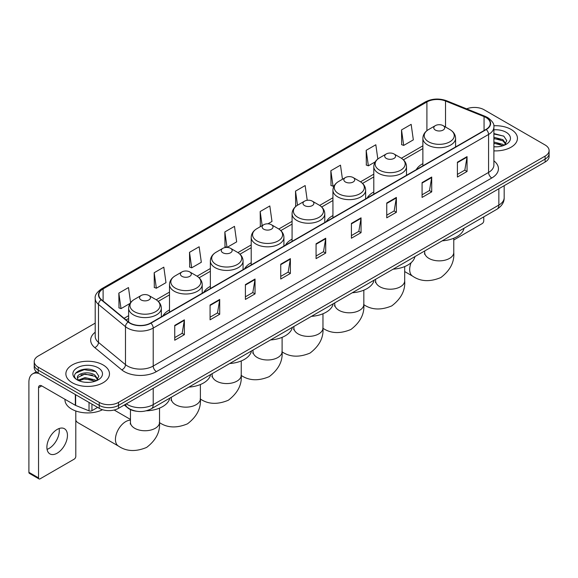 <?xml version="1.0" encoding="UTF-8"?>
<svg xmlns="http://www.w3.org/2000/svg" width="578" height="578" viewBox="0 0 578 578"><rect width="100%" height="100%" fill="white"/><g stroke="black" fill="none" stroke-linecap="round" stroke-linejoin="round"><path stroke-width="0.87" d="M169.499 309.931A24.074 13.901 0 0 0 162.888 315.956M210.356 286.341A24.074 13.901 0 0 0 203.745 292.367M251.213 262.752A24.074 13.901 0 0 0 244.602 268.777M292.078 239.155A24.074 13.901 0 0 0 285.467 245.188M332.935 215.565A24.074 13.901 0 0 0 326.324 221.598M373.793 191.975A24.074 13.901 0 0 0 367.182 198.001M422.879 163.639A24.074 13.901 0 0 0 416.268 169.665M136.545 411.24A13.626 7.868 180 0 1 127.919 408.025L124.27 405.012M95.204 323.131L38.213 356.034A13.626 7.868 0 0 0 34.225 361.597L34.225 367.536A13.626 7.868 0 0 0 38.213 373.099L99.25 408.335A13.626 7.868 0 0 0 118.519 408.335L545.112 162.05A13.626 7.868 0 0 0 549.1 156.479L549.1 153.517A13.626 7.868 0 0 1 545.112 159.08A13.626 7.868 0 0 0 549.1 153.517L549.1 150.547A13.626 7.868 0 0 0 545.112 144.984L484.075 109.748A13.626 7.868 0 0 0 466.648 108.859M34.225 361.597A13.626 7.868 0 0 0 38.213 367.16L99.25 402.396A13.626 7.868 0 0 0 118.519 402.396L118.519 405.366L545.112 159.08L118.519 405.366A13.626 7.868 0 0 1 99.25 405.366A13.626 7.868 0 0 0 118.519 405.366L118.519 408.335M38.213 367.16L38.213 370.13L99.25 405.366L38.213 370.13A13.626 7.868 0 0 1 34.225 364.566A13.626 7.868 0 0 0 38.213 370.13L38.213 373.099M511.06 129.407A21.805 12.586 0 0 0 493.807 125.766A21.805 12.586 0 0 1 511.06 129.407A21.805 12.586 0 0 1 517.447 138.308A21.805 12.586 0 0 0 511.06 129.407M103.101 364.935A21.805 12.586 0 0 0 79.338 362.211A21.805 12.586 0 0 0 65.878 373.836A21.805 12.586 0 0 0 72.264 382.737A21.805 12.586 0 0 0 96.027 385.468A21.805 12.586 0 0 0 109.488 373.836A21.805 12.586 0 0 0 103.101 364.935A21.805 12.586 0 0 0 79.338 362.211A21.805 12.586 0 0 0 65.878 373.836A21.805 12.586 0 0 0 72.264 382.737A21.805 12.586 0 0 0 96.027 385.468A21.805 12.586 0 0 0 109.488 373.836A21.805 12.586 0 0 0 103.101 364.935M486.004 117.536A14.537 8.395 180 0 1 490.26 123.468A14.537 8.395 180 0 1 486.004 129.407L150.641 323.023A14.537 8.395 180 0 1 128.461 321.903L101.468 299.65A14.537 8.395 180 0 1 98.838 294.838A14.537 8.395 180 0 1 103.101 288.899L426.904 101.952A14.537 8.395 180 0 1 445.522 101.013L484.061 116.597A14.537 8.395 180 0 1 486.004 117.536M486.257 117.385A14.898 8.605 0 0 0 484.27 116.424L445.725 100.839A14.898 8.605 0 0 0 426.643 101.807L102.841 288.754A14.898 8.605 0 0 0 101.172 299.772L128.157 322.025A14.898 8.605 0 0 0 150.901 323.174L486.257 129.551A14.898 8.605 0 0 0 486.257 117.385M174.737 325.4L174.737 340.232L184.375 334.669L184.375 319.836L174.737 325.4M174.737 337.603L182.157 333.318L184.331 320.328A3.634 2.095 -120 0 0 184.375 319.836M182.092 333.354L184.375 334.669M210.074 304.996L210.074 319.836L219.705 314.273L219.705 299.433L210.074 304.996M210.074 317.199L217.494 312.915L219.669 299.924A3.634 2.095 -120 0 0 219.705 299.433M217.429 312.951L219.705 314.273M245.404 284.6L245.404 299.433L255.043 293.87L255.043 279.029L245.404 284.6M245.404 296.803L252.824 292.519L255.006 279.528A3.634 2.095 -120 0 0 255.043 279.029M252.759 292.555L255.043 293.87M280.742 264.197L280.742 279.029L290.38 273.466L290.38 258.633L280.742 264.197M280.742 276.4L288.162 272.115L290.337 259.125A3.634 2.095 -120 0 0 290.38 258.633M288.097 272.151L290.38 273.466M457.415 162.194L457.415 177.034L467.053 171.471L467.053 156.631L457.415 162.194M457.415 174.397L464.835 170.113L467.01 157.122A3.634 2.095 -120 0 0 467.053 156.631M464.77 170.149L467.053 171.471M422.077 182.597L422.077 197.43L431.715 191.867L431.715 177.034L422.077 182.597M422.077 194.8L429.505 190.516L431.679 177.525A3.634 2.095 -120 0 0 431.715 177.034M429.44 190.552L431.715 191.867M386.747 202.994L386.747 217.834L396.378 212.271L396.378 197.43L386.747 202.994M386.747 215.197L394.167 210.912L396.342 197.922A3.634 2.095 -120 0 0 396.378 197.43M394.102 210.956L396.378 212.271M351.41 223.397L351.41 238.23L361.048 232.667L361.048 217.834L351.41 223.397M351.41 235.6L358.83 231.316L361.004 218.325A3.634 2.095 -120 0 0 361.048 217.834M358.765 231.352L361.048 232.667M316.072 243.793L316.072 258.633L325.71 253.07L325.71 238.23L316.072 243.793M316.072 256.003L323.499 251.712L325.674 238.728A3.634 2.095 -120 0 0 325.71 238.23M323.434 251.755L325.71 253.07M493.894 150.858A21.805 12.586 0 0 0 517.447 138.308A21.805 12.586 0 0 1 493.894 150.858M118.519 402.396L545.112 156.111A13.626 7.868 0 0 0 549.1 150.547M189.512 252.326L191.686 267.831L201.325 262.267L199.15 246.763L189.512 252.326L189.671 267.072M154.174 272.729L156.356 288.227L165.987 282.664L163.812 267.166L154.174 272.729L154.333 287.476M130.592 302.626L128.482 287.562L118.844 293.125L118.996 307.872M307.221 200.299L305.155 185.56L295.517 191.123L295.669 205.876M342.465 179.267L340.485 165.163L330.854 170.727L331.006 185.473M377.824 159.015L375.823 144.76L366.185 150.323L366.344 165.07M401.522 129.927L403.697 145.425L413.335 139.862L411.16 124.364L401.522 129.927L401.674 144.673M227.06 247.406L236.662 241.864L234.487 226.359L224.849 231.93L225.001 246.676M267.925 223.816L271.992 221.468L269.818 205.963L260.179 211.526L260.338 226.273M260.765 226.431L260.179 226.215M260.179 211.526L262.159 225.63M296.247 206.086L295.517 205.819M295.517 191.123L297.497 205.233M330.854 170.727L333.029 186.224L334.344 185.466M333.029 186.224L330.854 185.415M366.185 150.323L368.359 165.828L375.201 161.876M368.359 165.828L366.185 165.012M403.697 145.425L401.522 144.616M226.952 247.398L224.849 246.618M224.849 231.93L227.017 247.406M191.686 267.831L189.512 267.014M156.356 288.227L154.174 287.418M118.844 293.125L121.019 308.63L130.043 303.421M121.019 308.63L118.844 307.814M493.894 146.704L496.603 146.841M493.894 141.993L502.896 144.363L504.095 145.324M493.894 143.171L503.113 145.692M493.894 137.282L502.896 139.652L505.851 143.727M493.894 138.46L502.896 140.83L505.613 144.03M493.894 146.798A14.811 8.547 0 0 0 506.111 144.356A14.811 8.547 0 0 0 506.111 132.261A14.811 8.547 0 0 0 493.894 129.819M504.45 145.179L506.769 140.627L503.835 136.206L493.894 133.554M493.894 134.017L503.633 136.068M493.894 138.727L500.36 139.529M493.894 143.438L500.36 144.24M453.766 240.007L482.146 223.621A2.269 1.315 120 0 0 483.757 220.839L483.757 216.866M435.379 130.072A5.455 3.15 0 0 0 443.088 130.072A5.455 3.15 0 0 0 443.088 125.621L449.857 129.53A15.021 8.677 0 0 1 449.857 141.798A15.021 8.677 0 0 1 428.609 141.798A15.021 8.677 0 0 1 428.609 129.53C424.909 131.726 423.002 134.645 422.879 138.287A16.357 9.443 0 0 0 427.669 144.962A16.357 9.443 0 0 0 445.494 147.007A16.357 9.443 0 0 0 455.587 138.287C455.464 134.645 453.557 131.726 449.857 129.53L443.088 125.621A5.455 3.15 0 0 0 435.379 125.621A5.455 3.15 0 0 0 435.379 130.072M442.235 240.831A24.984 14.428 0 0 0 464.04 228.245M386.292 158.408A5.455 3.15 0 0 0 394.001 158.408A5.455 3.15 0 0 0 394.001 153.958L400.771 157.866A15.021 8.677 0 0 1 400.771 170.134A15.021 8.677 0 0 1 379.529 170.134A15.021 8.677 0 0 1 379.529 157.866C375.823 160.063 373.915 162.982 373.793 166.623A16.357 9.443 0 0 0 378.583 173.299A16.357 9.443 0 0 0 396.407 175.344A16.357 9.443 0 0 0 406.5 166.623C406.385 162.982 404.47 160.063 400.771 157.866L394.001 153.958A5.455 3.15 0 0 0 386.292 153.958A5.455 3.15 0 0 0 386.292 158.408M393.156 269.167A24.984 14.428 0 0 0 414.953 256.581M345.434 181.998A5.455 3.15 0 0 0 353.144 181.998A5.455 3.15 0 0 0 353.144 177.547L359.913 181.456A15.021 8.677 0 0 1 359.913 193.724A15.021 8.677 0 0 1 338.665 193.724A15.021 8.677 0 0 1 338.665 181.456C334.965 183.652 333.058 186.571 332.935 190.213A16.357 9.443 0 0 0 337.725 196.888A16.357 9.443 0 0 0 355.549 198.94A16.357 9.443 0 0 0 365.643 190.213C365.52 186.571 363.613 183.652 359.913 181.456L353.144 177.547A5.455 3.15 0 0 0 345.434 177.547A5.455 3.15 0 0 0 345.434 181.998M352.291 292.764A24.984 14.428 0 0 0 374.096 280.171M304.577 205.595A5.455 3.15 0 0 0 312.286 205.595A5.455 3.15 0 0 0 312.286 201.137L319.056 205.046A15.021 8.677 0 0 1 319.056 217.314A15.021 8.677 0 0 1 297.807 217.314A15.021 8.677 0 0 1 297.807 205.046C294.108 207.242 292.193 210.161 292.078 213.802A16.357 9.443 0 0 0 296.868 220.478A16.357 9.443 0 0 0 314.685 222.53A16.357 9.443 0 0 0 324.785 213.802C324.663 210.161 322.755 207.242 319.056 205.046L312.286 201.137A5.455 3.15 0 0 0 304.577 201.137A5.455 3.15 0 0 0 304.577 205.595M311.434 316.354A24.984 14.428 0 0 0 333.231 303.761M263.713 229.184A5.455 3.15 0 0 0 271.422 229.184A5.455 3.15 0 0 0 271.422 224.734L278.191 228.635A15.021 8.677 0 0 1 278.191 240.903A15.021 8.677 0 0 1 256.95 240.903A15.021 8.677 0 0 1 256.95 228.635C253.243 230.839 251.336 233.758 251.213 237.392A16.357 9.443 0 0 0 256.003 244.068A16.357 9.443 0 0 0 273.827 246.12A16.357 9.443 0 0 0 283.921 237.392C283.805 233.758 281.891 230.839 278.191 228.635L271.422 224.734A5.455 3.15 0 0 0 263.713 224.734A5.455 3.15 0 0 0 263.713 229.184M270.576 339.943A24.984 14.428 0 0 0 292.374 327.358M222.855 252.774A5.455 3.15 0 0 0 230.564 252.774A5.455 3.15 0 0 0 230.564 248.323L237.334 252.232A15.021 8.677 0 0 1 237.334 264.493A15.021 8.677 0 0 1 216.085 264.493A15.021 8.677 0 0 1 216.085 252.232C212.386 254.428 210.479 257.347 210.356 260.981A16.357 9.443 0 0 0 215.146 267.657A16.357 9.443 0 0 0 232.97 269.709A16.357 9.443 0 0 0 243.063 260.981C242.941 257.347 241.033 254.428 237.334 252.232L230.564 248.323A5.455 3.15 0 0 0 222.855 248.323A5.455 3.15 0 0 0 222.855 252.774M229.712 363.533A24.984 14.428 0 0 0 251.517 350.947M181.998 276.363A5.455 3.15 0 0 0 189.707 276.363A5.455 3.15 0 0 0 189.707 271.913L196.477 275.822A15.021 8.677 0 0 1 196.477 288.082A15.021 8.677 0 0 1 175.228 288.082A15.021 8.677 0 0 1 175.228 275.822C171.529 278.018 169.614 280.937 169.499 284.571A16.357 9.443 0 0 0 174.289 291.254A16.357 9.443 0 0 0 192.106 293.299A16.357 9.443 0 0 0 202.206 284.571C202.083 280.937 200.176 278.018 196.477 275.822L189.707 271.913A5.455 3.15 0 0 0 181.998 271.913A5.455 3.15 0 0 0 181.998 276.363M188.854 387.123A24.984 14.428 0 0 0 210.652 374.537M75.797 420.257A14.537 8.395 120 0 0 77.972 422.706L118.447 446.072A14.537 8.395 -60 0 1 116.221 434.425A14.537 8.395 -60 0 1 125.715 421.615A14.537 8.395 -60 0 1 130.455 420.213M141.133 299.953A5.455 3.15 0 0 0 148.842 299.953A5.455 3.15 0 0 0 148.842 295.502L155.612 299.411A15.021 8.677 0 0 1 155.612 311.672A15.021 8.677 0 0 1 134.371 311.672A15.021 8.677 0 0 1 134.371 299.411C130.664 301.608 128.757 304.527 128.634 308.168A16.357 9.443 0 0 0 133.424 314.844A16.357 9.443 0 0 0 151.248 316.889A16.357 9.443 0 0 0 161.341 308.168C161.226 304.527 159.311 301.608 155.612 299.411L148.842 295.502A5.455 3.15 0 0 0 141.133 295.502A5.455 3.15 0 0 0 141.133 299.953M146.335 410.799A24.984 14.428 0 0 0 169.795 398.126M59.108 428.529A14.537 8.395 -60 0 1 49.014 448.47A14.537 8.395 -60 0 1 47.071 449.381M57.164 453.181A14.537 8.395 120 0 0 66.665 440.371A14.537 8.395 120 0 0 64.44 428.717A14.537 8.395 120 0 0 57.164 429.44A14.537 8.395 120 0 0 47.671 442.249A14.537 8.395 120 0 0 49.896 453.896A14.537 8.395 120 0 0 57.164 453.181M91.938 404.116L91.938 410.698L97.639 407.403M38.892 373.489A18.171 10.491 -120 0 0 32.664 373.865A18.171 10.491 -120 0 0 28.9 382.188L28.9 472.32L38.538 477.883L38.538 387.751A4.545 2.623 60 0 1 39.477 385.671A4.545 2.623 60 0 1 41.746 385.894L75.335 405.286L75.335 394.528M38.538 477.883A2.269 1.315 120 0 0 39.008 478.924L29.37 473.36A2.269 1.315 -60 0 1 28.9 472.32M39.008 478.924A2.269 1.315 120 0 0 40.142 478.808L74.194 459.149A2.269 1.315 120 0 0 75.797 456.367L75.797 410.98M91.938 410.698A2.269 1.315 180 0 1 89.034 410.842L75.639 405.431A2.269 1.315 180 0 1 75.335 405.286M64.967 399.297L64.967 399.803A22.715 13.113 0 0 0 71.621 409.08A22.715 13.113 0 0 0 102.53 409.73M85.219 382.268L88.644 382.369M78.413 380.1L85.024 377.571L94.944 379.89L96.143 380.859M79.027 380.729L85.024 378.749L95.16 381.22M78.521 380.555L77.459 378.07A10.267 5.925 0 0 0 79.114 380.815M97.892 379.255L94.944 375.18C88.781 370.585 76.101 373.424 77.459 378.07L77.416 377.615M77.481 378.214L77.77 377.448L85.024 374.038L94.944 376.357L97.66 379.565M96.497 380.714L98.816 376.155L95.883 371.733C85.493 364.263 67.026 374.103 77.69 380.143L78.218 380.461M98.159 367.796A14.811 8.547 0 0 0 77.214 367.796A14.811 8.547 0 0 0 77.214 379.883A14.811 8.547 0 0 0 98.159 379.883A14.811 8.547 0 0 0 98.159 367.796M75.523 373.222L84.222 369.653L95.681 371.596M80.956 374.956L84.222 374.363L92.401 375.064M80.956 379.667L84.222 379.074L92.401 379.775M126.293 403.849A18.171 10.491 0 0 0 127.514 404.622A18.171 10.491 0 0 0 153.213 404.622L498.85 205.074A18.171 10.491 0 0 0 504.175 197.654C504.305 202.163 501.906 206.021 496.972 209.229L151.335 408.783A9.089 5.245 60 0 0 153.213 404.622L153.213 388.308M498.85 188.753L498.85 205.074A9.089 5.245 60 0 1 496.972 209.229M125.556 404.268A9.089 6.076 129.5 0 0 127.146 407.223L124.386 404.947M545.112 162.05L545.112 156.111M99.25 408.335L99.25 402.396M493.894 160.857A22.715 13.113 180 0 1 491.784 177.995L156.428 371.611A4.545 2.623 60 0 1 153.213 366.047L488.576 172.432A18.171 10.491 0 0 0 493.894 165.012L493.894 127.03A18.171 10.491 180 0 1 488.576 134.45A4.545 2.623 -120 0 0 486.257 129.551M156.428 371.611A22.715 13.113 180 0 1 124.306 371.611A22.715 13.113 180 0 1 121.756 369.862L94.77 347.609A22.715 13.113 180 0 1 95.204 332.22M127.514 366.047A18.171 10.491 0 0 0 153.213 366.047L153.213 328.066A18.171 10.491 180 0 1 125.477 326.664L98.491 304.411A18.171 10.491 180 0 1 95.204 298.4L95.204 336.382A18.171 10.491 0 0 0 98.491 342.4L125.477 364.646A18.171 10.491 0 0 0 127.514 366.047M493.894 127.03C494.501 124.191 492.413 121.026 487.63 117.536L485.245 116.373A4.545 2.124 112 0 0 484.27 116.424M485.245 116.373L446.7 100.796C439.179 98.13 432.033 98.52 425.271 101.952A4.545 2.623 60 0 1 426.643 101.807M102.841 288.754A4.545 2.623 -120 0 0 101.468 288.899C96.75 292.287 94.669 295.452 95.204 298.4M101.172 299.772A4.545 3.042 129.5 0 0 98.491 304.411L98.491 342.4A4.545 3.042 -50.5 0 1 94.77 347.609M446.7 100.796A4.545 2.124 112 0 0 445.725 100.839M128.157 322.025A4.545 3.042 129.5 0 0 125.477 326.664L125.477 364.646A4.545 3.042 -50.5 0 1 121.756 369.862M150.901 323.174A4.545 2.623 60 0 1 153.213 328.066L488.576 134.45L488.576 172.432A4.545 2.623 60 0 0 491.784 177.995M103.101 288.899L103.101 300.994M484.061 116.597L484.061 130.527M445.522 101.013L445.522 127.023M426.904 101.952L426.904 130.679M422.879 145.822L401.378 158.235M373.793 174.159L360.52 181.824M332.935 197.748L319.656 205.414M292.078 221.338L278.798 229.004M251.213 244.928L237.934 252.593M210.356 268.517L197.076 276.183M169.499 292.107L156.219 299.772M128.634 315.696L124.104 318.312M316.072 244.263L325.674 238.728M351.41 223.867L361.004 218.325M386.747 203.463L396.342 197.922M422.077 183.067L431.679 177.525M457.415 162.664L467.01 157.122M280.742 264.666L290.337 259.125M245.404 285.07L255.006 279.528M210.074 305.466L219.669 299.924M174.737 325.869L184.331 320.328M453.766 238.244L453.766 252.478A14.537 8.395 180 0 1 449.511 258.409A14.537 8.395 180 0 1 428.955 258.409A14.537 8.395 180 0 1 424.693 252.478L424.505 254.19M453.766 252.478C454.518 262.036 450.219 270.396 440.855 277.541C429.989 282.071 420.596 281.623 412.692 276.197A14.537 8.395 -60 0 1 411.095 262.715M404.687 266.581L404.687 280.814A14.537 8.395 180 0 1 400.431 286.746A14.537 8.395 180 0 1 379.869 286.746A14.537 8.395 180 0 1 375.613 280.814L375.425 282.526M363.829 290.17L363.829 304.404A14.537 8.395 180 0 1 359.567 310.343A14.537 8.395 180 0 1 339.011 310.343A14.537 8.395 180 0 1 334.756 304.404L334.561 306.116M322.965 313.76L322.965 327.993A14.537 8.395 180 0 1 318.709 333.932A14.537 8.395 180 0 1 298.154 333.932A14.537 8.395 180 0 1 293.891 327.993L293.703 329.713M282.107 337.35L282.107 351.583A14.537 8.395 180 0 1 277.852 357.522A14.537 8.395 180 0 1 257.289 357.522A14.537 8.395 180 0 1 253.034 351.583L252.846 353.303M241.25 360.947L241.25 375.173A14.537 8.395 180 0 1 236.987 381.112A14.537 8.395 180 0 1 216.432 381.112A14.537 8.395 180 0 1 212.177 375.173L211.981 376.892M200.385 384.536L200.385 398.762A14.537 8.395 180 0 1 196.13 404.701A14.537 8.395 180 0 1 175.575 404.701A14.537 8.395 180 0 1 171.312 398.762L171.124 400.482M159.528 408.126L159.528 422.359A14.537 8.395 180 0 1 155.272 428.291A14.537 8.395 180 0 1 134.71 428.291A14.537 8.395 180 0 1 130.455 422.359L130.267 424.071M38.538 387.751L41.746 385.894M75.639 394.702L75.639 405.431M89.034 410.842L89.034 402.433M151.335 408.783C144.023 412.461 136.711 412.461 129.4 408.783L127.146 407.223M504.175 197.654L504.175 185.683M425.271 101.952L101.468 288.899M422.879 148.589L403.408 159.824M373.793 176.926L362.55 183.414M332.935 200.515L321.693 207.003M292.078 224.105L280.829 230.593M251.213 247.695L239.971 254.19M210.356 271.284L199.114 277.78M169.499 294.874L158.249 301.369M128.634 318.464L126.076 319.945M412.692 276.197L404.687 271.573M455.587 146.964L455.587 138.287M422.879 165.85L422.879 138.287M435.379 125.621L428.609 129.53M424.693 250.96L424.693 252.478M404.687 280.814C405.438 290.373 401.132 298.732 391.776 305.885C380.902 310.415 371.517 309.96 363.605 304.534M406.5 175.3L406.5 166.623M373.793 194.186L373.793 166.623M386.292 153.958L379.529 157.866M375.613 279.297L375.613 280.814M363.829 304.404C364.581 313.962 360.275 322.322 350.911 329.474C340.045 334.005 330.652 333.549 322.748 328.123M365.643 198.897L365.643 190.213M332.935 217.776L332.935 190.213M345.434 177.547L338.665 181.456M334.756 302.886L334.756 304.404M322.965 327.993C323.716 337.559 319.41 345.911 310.054 353.064C299.187 357.594 289.795 357.146 281.891 351.713M324.785 222.487L324.785 213.802M292.078 241.366L292.078 213.802M304.577 201.137L297.807 205.046M293.891 326.476L293.891 327.993M282.107 351.583C282.859 361.149 278.553 369.501 269.196 376.654C258.323 381.184 248.937 380.736 241.026 375.303M283.921 246.076L283.921 237.392M251.213 264.955L251.213 237.392M263.713 224.734L256.95 228.635M253.034 350.066L253.034 351.583M241.25 375.173C242.001 384.738 237.695 393.091 228.332 400.243C217.465 404.773 208.073 404.325 200.169 398.892M243.063 269.666L243.063 260.981M210.356 288.545L210.356 260.981M222.855 248.323L216.085 252.232M212.177 373.655L212.177 375.173M200.385 398.762C201.137 408.328 196.831 416.68 187.474 423.833C176.608 428.363 167.215 427.915 159.311 422.482M202.206 293.256L202.206 284.571M169.499 312.142L169.499 284.571M181.998 271.913L175.228 275.822M171.312 397.245L171.312 398.762M159.528 422.359C160.279 431.918 155.973 440.27 146.617 447.423C135.743 451.953 126.358 451.505 118.447 446.072M161.341 316.845L161.341 308.168M128.634 322.047L128.634 308.168M141.133 295.502L134.371 299.411M130.455 419.433L114.162 410.026M130.455 409.6L130.455 422.359M32.664 373.865L36.342 371.741"/></g></svg>
